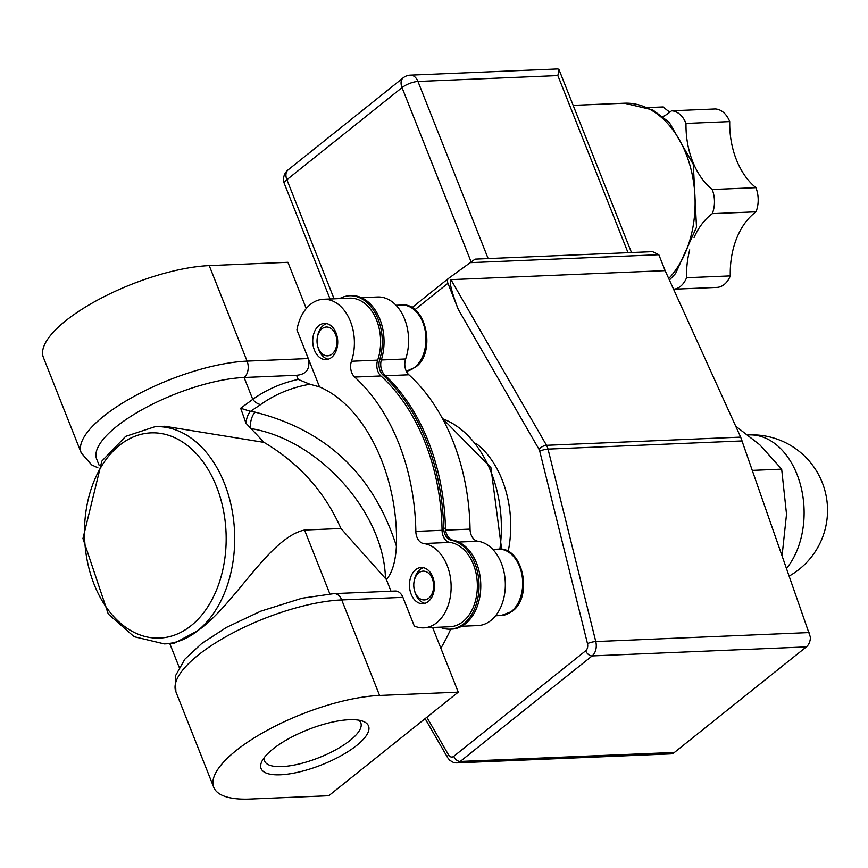 <?xml version="1.0" encoding="UTF-8"?>
<svg xmlns="http://www.w3.org/2000/svg" width="868" height="868" viewBox="0 0 868 868"><rect width="100%" height="100%" fill="white"/><g stroke="black" fill="none" stroke-linecap="round" stroke-linejoin="round"><path stroke-width="1.3" d="M155.122 426.655L164.811 426.253L264.035 442.387C299.276 463.349 324.914 492.047 340.95 528.504L304.549 530.044C269.232 537.346 234.327 605.68 197.546 630.797L173.947 643.47L164.269 643.893A108.717 74.941 -92.4 0 0 197.546 630.797A108.717 74.941 -92.4 0 0 231.474 507.031A108.717 74.941 -92.4 0 0 155.122 426.655L125.665 436.365L101.827 461.136L82.948 538.507L108.261 614.012L134.095 636.689L164.269 643.893M339.692 298.581A44.691 30.814 87.6 0 1 349.576 295.749A44.691 30.814 87.6 0 1 379.674 359.71A12.076 8.322 -92.4 0 0 382.962 375.041A183.604 126.565 87.6 0 1 443.689 528.265A12.076 8.322 -92.4 0 0 451.208 540.211L452.955 540.135A44.691 30.814 87.6 0 1 480.774 586.681A44.691 30.814 87.6 0 1 451.816 629.094L450.069 629.159A44.691 30.814 87.6 0 1 439.989 627.173M349.576 295.749L351.323 295.673A44.691 30.814 87.6 0 1 381.421 359.645L379.674 359.71M382.962 375.041L384.719 374.965A12.076 8.322 87.6 0 1 381.421 359.645M384.719 374.965A183.604 126.565 87.6 0 1 445.436 528.189L443.689 528.265M452.955 540.135A12.076 8.322 87.6 0 1 445.436 528.189M450.709 629.137A181.195 124.905 87.6 0 1 440.857 648.212M451.208 540.211A44.691 30.814 87.6 0 1 479.027 586.757A44.691 30.814 87.6 0 1 450.069 629.159M377.667 360.144L351.442 361.251A42.282 29.143 -92.4 0 0 323.449 299.265L349.674 298.158A42.282 29.143 87.6 0 1 377.667 360.144A12.076 8.322 -92.4 0 0 380.9 375.963A181.195 124.905 87.6 0 1 442.062 530.294A12.076 8.322 -92.4 0 0 449.906 542.424A42.282 29.143 87.6 0 1 477.367 585.813A42.282 29.143 87.6 0 1 449.971 626.75L423.736 627.857A42.282 29.143 -92.4 0 0 451.132 586.92A42.282 29.143 -92.4 0 0 423.671 543.531L449.906 542.424M432.633 627.477L458.261 692.132L379.576 695.442A108.717 35.523 158.4 0 0 265.467 731.279A108.717 35.523 158.4 0 0 213.745 787.298A108.717 35.523 158.4 0 0 250.049 799.059L328.733 795.739L458.261 692.132M334.017 593.614L301.999 598.236L260.867 611.148L226.385 627.434L201.832 643.394L184.797 659.246L175.282 676.139L175.889 691.785A108.717 35.523 -21.6 0 1 227.611 635.756A108.717 35.523 -21.6 0 1 341.721 599.929A12.076 8.322 87.6 0 0 334.017 593.614L395.222 591.032A12.076 8.322 87.6 0 1 402.926 597.347L414.275 626.002A42.282 29.143 -92.4 0 0 423.736 627.857M442.062 530.294L415.837 531.39A12.076 8.322 -92.4 0 0 423.671 543.531M415.837 531.39A181.195 124.905 -92.4 0 0 354.676 377.07L380.9 375.963M458.749 542.055L477.877 541.241A12.076 8.322 87.6 0 1 470.044 529.111L445.588 530.142M385.576 375.768L408.882 374.792A181.195 124.905 87.6 0 1 470.044 529.111M351.442 361.251A12.076 8.322 -92.4 0 0 354.676 377.07M323.449 299.265A42.282 29.143 -92.4 0 0 296.932 329.894L308.292 358.549L247.087 361.121A108.717 35.523 158.4 0 0 132.978 396.958A108.717 35.523 158.4 0 0 81.256 452.977L91.65 464.879L97.91 467.841M408.882 374.792A12.076 8.322 87.6 0 1 405.649 358.972L381.323 359.992M81.256 452.977L43.4 357.464A108.717 35.523 158.4 0 1 95.122 301.435A108.717 35.523 158.4 0 1 209.231 265.608L287.916 262.288L306.252 308.541M414.882 309.735L447.942 283.293A6.043 3.906 -128.7 0 1 448.539 278.4A6.043 3.906 -128.7 0 1 448.626 278.335L475.1 259.131L652.584 251.655L658.834 254.715L665.138 270.632L450.937 279.648C448.995 281.547 451.447 291.474 458.293 309.42L538.985 449.266A6.043 4.166 87.6 0 1 539.733 451.176L587.484 643.611A6.043 4.166 87.6 0 1 585.672 650.794L453.758 756.321A6.043 4.166 87.6 0 1 448.485 754.791L426.839 717.272M447.942 283.293L458.293 309.42M476.63 443.83A90.597 62.453 87.6 0 1 502.181 479.961A90.597 62.453 87.6 0 1 508.171 551.516M264.035 442.387L246.013 423.248A12.076 5.382 98.6 0 1 250.461 411.378L255.116 412.159C326.574 430.278 373.674 474.915 396.416 546.102C395.493 561.889 392.152 573.032 386.39 579.542L340.95 528.504M396.426 546.102C398.672 477.541 366.47 407.038 319.522 386.889L308.292 358.549C310.408 368.802 306.502 374.379 296.552 375.291L298.191 379.403A272.541 176.215 51.3 0 0 252.762 399.367A12.076 9.212 54.2 0 0 260.639 404.586L250.461 411.378L240.653 408.231L246.013 423.248M296.552 375.291L244.092 377.493L252.762 399.367L240.653 408.231M319.522 386.889L309.887 384.231L298.191 379.403M410.26 75.158A12.076 12.076 0 0 0 403.219 77.794A12.076 7.812 51.3 0 0 402.025 87.603A12.076 3.949 -21.6 0 1 417.964 81.473A12.076 8.322 -92.4 0 0 410.26 75.158L557.95 68.941L559.003 69.635L557.853 75.581L628.031 252.696M284.4 183.777A12.076 3.949 -21.6 0 1 286.885 179.698A12.076 7.812 -128.7 0 1 288.089 169.9A12.076 12.076 0 0 0 284.4 183.777L330.057 298.983M453.758 756.321A6.043 3.906 51.3 0 0 460.224 761.442A12.076 8.322 -92.4 0 1 456.525 762.896L670.725 753.88A12.076 8.322 -92.4 0 0 674.425 752.426L460.224 761.442L592.15 655.915A12.076 8.322 -92.4 0 0 595.774 641.55L548.023 449.114A12.076 8.322 -92.4 0 0 546.514 445.306L450.937 279.648M585.672 650.794A6.043 3.906 51.3 0 0 592.15 655.915L806.35 646.899A12.076 8.322 -92.4 0 0 810.462 637.34L740.664 437.125L665.138 270.632M361.413 297.67L377.656 296.986A42.282 29.143 87.6 0 1 405.649 358.972M477.877 541.241A42.282 29.143 87.6 0 1 505.339 584.631A42.282 29.143 87.6 0 1 477.942 625.568L461.7 626.251M386.39 579.542L391.012 591.216M314.433 350.14A18.119 12.488 87.6 0 1 324.458 323.406A18.119 12.488 87.6 0 1 337.706 340.983A18.119 12.488 87.6 0 1 325.988 359.612A18.119 12.488 87.6 0 1 314.433 350.14M411.172 594.244A18.119 12.488 87.6 0 1 421.197 567.509A18.119 12.488 87.6 0 1 434.445 585.086A18.119 12.488 87.6 0 1 422.727 603.716A18.119 12.488 87.6 0 1 411.172 594.244M209.231 265.608L247.087 361.121A12.076 8.322 -92.4 0 1 244.092 377.493A96.63 31.573 158.4 0 0 142.667 409.338A96.63 31.573 158.4 0 0 96.684 459.15L99.212 465.498M358.636 720.158A51.744 16.904 -21.6 0 1 360.806 722.881A51.744 16.904 -21.6 0 1 336.187 749.551A51.744 16.904 -21.6 0 1 281.883 766.596A51.744 16.904 -21.6 0 1 264.599 761.008A51.744 16.904 -21.6 0 1 264.317 757.536M280.386 774.788A57.787 18.879 158.4 0 0 348.947 751.004A57.787 18.879 158.4 0 0 362.813 721.21A57.787 18.879 158.4 0 0 307.858 729.695A57.787 18.879 158.4 0 0 261.995 761.16A57.787 18.879 158.4 0 0 280.386 774.788M662.924 116.659A71.067 48.988 -92.4 0 0 671.528 110.811A24.163 16.655 87.6 0 1 686.013 123.44A71.067 48.988 -92.4 0 0 712.205 189.517A24.163 16.655 87.6 0 1 712.292 213.658A71.067 48.988 -92.4 0 0 694.064 237.517M689.735 249.876A71.067 48.988 -92.4 0 0 686.577 277.727A24.163 16.655 87.6 0 1 673.568 289.218L716.827 287.406A24.163 16.655 87.6 0 0 730.292 275.894L686.577 277.727M712.292 213.658L756.006 211.814A71.067 48.988 -92.4 0 0 730.292 275.894M712.205 189.517L755.919 187.672A24.163 16.655 87.6 0 1 756.006 211.814M686.013 123.44L729.728 121.596A71.067 48.988 -92.4 0 0 755.919 187.672M671.528 110.811L715.243 108.967A24.163 16.655 87.6 0 1 729.728 121.596M647.951 107.61L663.358 106.97A71.067 48.988 -92.4 0 0 669.901 112.167M647.864 107.578L662.425 106.97A24.163 16.655 87.6 0 1 663.358 106.97M806.35 646.899L674.425 752.426M782.111 555.433L786.527 514.214L781.667 469.154L759.771 444.785L735.695 426.166M752.447 470.391L781.667 469.154M414.448 590.359A14.409 9.939 87.6 0 1 414.079 581.506A14.409 9.939 87.6 0 1 428.64 573.26A14.409 9.939 87.6 0 1 430.745 596.045A14.409 9.939 87.6 0 1 415.067 592.269A14.409 9.939 87.6 0 1 414.448 590.359L414.752 591.488A18.119 12.488 -92.4 0 0 415.533 593.886A18.119 12.488 -92.4 0 0 424.929 603.336M423.432 567.705A18.119 12.488 -92.4 0 0 414.286 580.366L414.079 581.506M317.71 346.256A14.409 9.939 87.6 0 1 317.341 337.402A14.409 9.939 87.6 0 1 331.901 329.146A14.409 9.939 87.6 0 1 334.017 351.931A14.409 9.939 87.6 0 1 318.339 348.187A14.409 9.939 87.6 0 1 317.71 346.256L318.014 347.384A18.119 12.488 -92.4 0 0 318.806 349.804A18.119 12.488 -92.4 0 0 328.191 359.222M326.694 323.601A18.119 12.488 -92.4 0 0 317.547 336.252L317.341 337.402M470.076 262.657L658.834 254.715M448.452 278.465L411.931 307.684L448.539 278.4M538.985 449.266A6.043 2.637 -30 0 1 546.514 445.306L740.664 437.125M539.733 451.176A6.043 1.237 -13.9 0 1 548.023 449.114L742.173 440.933M587.484 643.611A6.043 1.237 -13.9 0 1 595.774 641.55L809.019 632.566M448.485 754.791A6.043 2.637 150 0 0 447.628 757.623L425.125 718.639M442.593 418.767A108.717 74.941 87.6 0 1 491.114 472.246A108.717 74.941 87.6 0 1 499.859 549.151M191.079 625.676A102.674 70.775 87.6 0 1 84.478 532.724A102.674 70.775 87.6 0 1 190.417 447.975A102.674 70.775 87.6 0 1 191.079 625.676M255.116 412.159A12.076 5.175 100.4 0 0 250.364 428.477C318.806 439.306 384.079 512.63 385.457 578.533M260.639 404.586A263.536 170.388 -128.7 0 1 309.887 384.231M573.162 105.364L624.363 103.216A96.63 66.619 87.6 0 1 686.002 153.712A96.63 66.619 87.6 0 1 668.729 278.541M488.152 258.577L417.964 81.473L557.853 75.581M334.093 298.82L286.885 179.698L402.025 87.603L471.107 261.908M379.576 695.442L341.721 599.929L402.926 597.347M329.84 593.853L304.549 530.044M747.858 434.955L748.856 434.911A75.494 52.047 87.6 0 1 797.323 475.176A75.494 52.047 87.6 0 1 786.614 568.334M511.122 611.69A33.223 22.904 87.6 0 1 501.172 615.52L512.12 611.354C533.57 596.783 522.634 546.091 498.373 549.151A33.223 22.904 87.6 0 1 519.682 566.826A33.223 22.904 87.6 0 1 511.122 611.69M414.427 367.555A33.223 22.904 87.6 0 1 406.311 371.222L415.414 367.218C436.832 352.614 425.873 301.988 401.645 305.037A33.223 22.904 87.6 0 1 422.933 322.668A33.223 22.904 87.6 0 1 414.427 367.555M456.525 762.896L453.573 762.527L449.7 760.26L447.628 757.623M442.441 418.474L490.919 467.635L501.65 549.314M624.363 103.216L652.736 109.91L669.217 122.312L693.315 164.453L696.516 227.232L675.63 273.442L669.402 280.038M631.492 252.545L559.003 69.635M288.089 169.9L403.219 77.794M179.133 667.188L169.813 643.655M175.889 691.785L213.745 787.298M789.294 576.005A75.494 75.494 0 0 0 748.856 434.911M498.373 549.151L492.785 549.379M501.172 615.52L495.574 615.759M401.645 305.037L396.047 305.276"/></g></svg>
